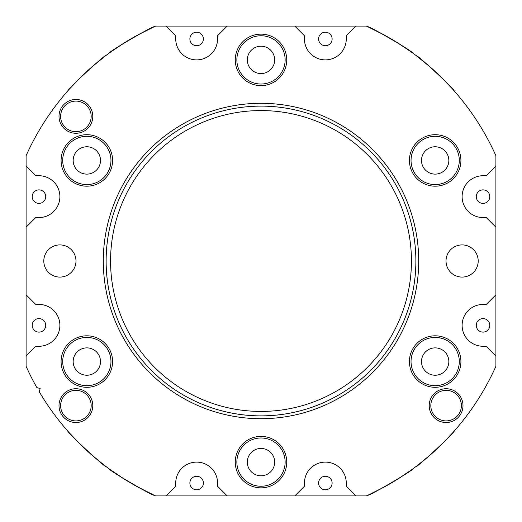 <?xml version="1.0" encoding="UTF-8"?>
<svg xmlns="http://www.w3.org/2000/svg" width="522" height="522" viewBox="0 0 522 522"><rect width="100%" height="100%" fill="white"/><g stroke="black" fill="none" stroke-linecap="round" stroke-linejoin="round"><path stroke-width="0.78" d="M261 411.434A150.434 150.434 0 0 1 110.566 261A150.434 150.434 0 0 1 261 110.566A150.434 150.434 0 0 1 411.434 261A150.434 150.434 0 0 1 261 411.434M261 415.871A154.871 154.871 0 0 1 106.129 261A154.871 154.871 0 0 1 261 106.129A154.884 154.884 0 0 0 106.116 261A154.884 154.884 0 0 0 261 415.884A154.884 154.884 0 0 0 415.884 261A154.884 154.884 0 0 0 261 106.116A154.871 154.871 0 0 1 415.871 261A154.871 154.871 0 0 1 261 415.871M75.899 422.513A16.893 16.893 0 0 1 59.006 405.62A16.893 16.893 0 0 1 75.899 388.727A16.893 16.893 0 0 1 92.792 405.62A16.893 16.893 0 0 1 75.899 422.513M75.899 390.332A15.282 15.282 0 0 0 60.611 405.62A15.282 15.282 0 0 0 75.899 420.902A15.282 15.282 0 0 0 91.18 405.62A15.282 15.282 0 0 0 75.899 390.332M75.899 133.273A16.893 16.893 0 0 1 59.006 116.38A16.893 16.893 0 0 1 75.899 99.487A16.893 16.893 0 0 1 92.792 116.38A16.893 16.893 0 0 1 75.899 133.273M75.899 101.098A15.282 15.282 0 0 0 60.611 116.38A15.282 15.282 0 0 0 75.899 131.668A15.282 15.282 0 0 0 91.18 116.38A15.282 15.282 0 0 0 75.899 101.098M446.101 422.513A16.893 16.893 0 0 1 429.208 405.62A16.893 16.893 0 0 1 446.101 388.727A16.893 16.893 0 0 1 462.994 405.62A16.893 16.893 0 0 1 446.101 422.513M446.101 390.332A15.282 15.282 0 0 0 430.82 405.62A15.282 15.282 0 0 0 446.101 420.902A15.282 15.282 0 0 0 461.389 405.62A15.282 15.282 0 0 0 446.101 390.332M435.172 387.298A25.741 25.741 0 0 1 409.424 361.557A25.741 25.741 0 0 1 435.172 335.816A25.741 25.741 0 0 1 460.913 361.557A25.741 25.741 0 0 1 435.172 387.298M435.172 337.421A24.136 24.136 0 0 0 411.036 361.557A24.136 24.136 0 0 0 435.172 385.693A24.136 24.136 0 0 0 459.301 361.557A24.136 24.136 0 0 0 435.172 337.421M435.172 186.184A25.741 25.741 0 0 1 409.424 160.443A25.741 25.741 0 0 1 435.172 134.702A25.741 25.741 0 0 1 460.913 160.443A25.741 25.741 0 0 1 435.172 186.184M435.172 136.307A24.136 24.136 0 0 0 411.036 160.443A24.136 24.136 0 0 0 435.172 184.579A24.136 24.136 0 0 0 459.301 160.443A24.136 24.136 0 0 0 435.172 136.307M261 85.628A25.741 25.741 0 0 1 235.259 59.886A25.741 25.741 0 0 1 261 34.145A25.741 25.741 0 0 1 286.741 59.886A25.741 25.741 0 0 1 261 85.628M261 35.75A24.136 24.136 0 0 0 236.864 59.886A24.136 24.136 0 0 0 261 84.022A24.136 24.136 0 0 0 285.136 59.886A24.136 24.136 0 0 0 261 35.75M86.828 186.184A25.741 25.741 0 0 1 61.087 160.443A25.741 25.741 0 0 1 86.828 134.702A25.741 25.741 0 0 1 112.576 160.443A25.741 25.741 0 0 1 86.828 186.184M86.828 136.307A24.136 24.136 0 0 0 62.699 160.443A24.136 24.136 0 0 0 86.828 184.579A24.136 24.136 0 0 0 110.964 160.443A24.136 24.136 0 0 0 86.828 136.307M86.828 387.298A25.741 25.741 0 0 1 61.087 361.557A25.741 25.741 0 0 1 86.828 335.816A25.741 25.741 0 0 1 112.576 361.557A25.741 25.741 0 0 1 86.828 387.298M86.828 337.421A24.136 24.136 0 0 0 62.699 361.557A24.136 24.136 0 0 0 86.828 385.693A24.136 24.136 0 0 0 110.964 361.557A24.136 24.136 0 0 0 86.828 337.421M261 487.855A25.741 25.741 0 0 1 235.259 462.114A25.741 25.741 0 0 1 261 436.372A25.741 25.741 0 0 1 286.741 462.114A25.741 25.741 0 0 1 261 487.855M261 437.978A24.136 24.136 0 0 0 236.864 462.114A24.136 24.136 0 0 0 261 486.25A24.136 24.136 0 0 0 285.136 462.114A24.136 24.136 0 0 0 261 437.978M384.57 35.176L368.03 26.876C367.351 24.854 414.612 52.481 412.595 52.944L411.108 51.867M430.519 67.273L416.164 55.593C415.936 53.472 456.104 90.671 454.036 90.691L452.809 89.314M369.68 494.36L368.03 495.124C367.351 497.146 414.612 469.519 412.595 469.056L411.108 470.133M417.613 465.304L416.164 466.407C415.936 468.528 456.104 431.329 454.036 431.309L452.809 432.686M137.43 486.824L153.97 495.124C154.649 497.146 107.388 469.519 109.405 469.056L124.778 479.424M104.387 465.304L105.835 466.407C106.064 468.528 65.896 431.329 67.964 431.309L69.191 432.686M137.43 35.176L153.97 26.876C154.649 24.854 107.388 52.481 109.405 52.944L110.892 51.867M91.48 67.273L105.835 55.593C106.064 53.472 65.896 90.671 67.964 90.691L69.191 89.314M483.026 189.884A6.76 6.76 0 0 0 476.273 196.644A6.76 6.76 0 0 0 483.026 203.404A6.76 6.76 0 0 0 489.786 196.644A6.76 6.76 0 0 0 483.026 189.884M483.026 318.596A6.76 6.76 0 0 0 476.273 325.356A6.76 6.76 0 0 0 483.026 332.116A6.76 6.76 0 0 0 489.786 325.356A6.76 6.76 0 0 0 483.026 318.596M325.356 476.273A6.76 6.76 0 0 0 318.596 483.026A6.76 6.76 0 0 0 325.356 489.786A6.76 6.76 0 0 0 332.116 483.026A6.76 6.76 0 0 0 325.356 476.273M196.644 476.273A6.76 6.76 0 0 0 189.884 483.026A6.76 6.76 0 0 0 196.644 489.786A6.76 6.76 0 0 0 203.404 483.026A6.76 6.76 0 0 0 196.644 476.273M38.974 318.596A6.76 6.76 0 0 0 32.214 325.356A6.76 6.76 0 0 0 38.974 332.116A6.76 6.76 0 0 0 45.727 325.356A6.76 6.76 0 0 0 38.974 318.596M38.974 189.884A6.76 6.76 0 0 0 32.214 196.644A6.76 6.76 0 0 0 38.974 203.404A6.76 6.76 0 0 0 45.727 196.644A6.76 6.76 0 0 0 38.974 189.884M196.644 32.214A6.76 6.76 0 0 0 189.884 38.974A6.76 6.76 0 0 0 196.644 45.727A6.76 6.76 0 0 0 203.404 38.974A6.76 6.76 0 0 0 196.644 32.214M325.356 32.214A6.76 6.76 0 0 0 318.596 38.974A6.76 6.76 0 0 0 325.356 45.727A6.76 6.76 0 0 0 332.116 38.974A6.76 6.76 0 0 0 325.356 32.214M166.074 26.1L175.731 35.75L175.731 38.974A20.913 20.913 0 0 0 196.644 59.886A20.913 20.913 0 0 0 217.557 38.974L217.557 35.75L227.214 26.1L155.693 26.1A257.424 257.424 0 0 0 26.1 155.693L26.1 166.074L35.75 175.731L38.974 175.731A20.913 20.913 0 0 1 59.886 196.644A20.913 20.913 0 0 1 38.974 217.557L35.75 217.557L26.1 227.214L26.1 294.786L35.75 304.443L38.974 304.443A20.913 20.913 0 0 1 59.886 325.356A20.913 20.913 0 0 1 38.974 346.269L35.75 346.269L26.1 355.926L26.1 366.307A257.424 257.424 0 0 0 36.866 387.618L40.161 388.498L39.281 391.794A257.424 257.424 0 0 0 155.693 495.9L166.074 495.9L175.731 486.25L175.731 483.026A20.913 20.913 0 0 1 196.644 462.114A20.913 20.913 0 0 1 217.557 483.026L217.557 486.25L227.214 495.9L294.786 495.9L304.443 486.25L304.443 483.026A20.913 20.913 0 0 1 325.356 462.114A20.913 20.913 0 0 1 346.269 483.026L346.269 486.25L355.926 495.9L366.307 495.9A257.424 257.424 0 0 0 495.9 366.307L495.9 355.926L486.25 346.269L483.026 346.269A20.913 20.913 0 0 1 462.114 325.356A20.913 20.913 0 0 1 483.026 304.443L486.25 304.443L495.9 294.786L495.9 227.214L486.25 217.557L483.026 217.557A20.913 20.913 0 0 1 462.114 196.644A20.913 20.913 0 0 1 483.026 175.731L486.25 175.731L495.9 166.074L495.9 155.693A257.424 257.424 0 0 0 366.307 26.1L355.926 26.1L346.269 35.75L346.269 38.974A20.913 20.913 0 0 1 325.356 59.886A20.913 20.913 0 0 1 304.443 38.974L304.443 35.75L294.786 26.1L227.214 26.1M462.114 244.909A16.091 16.091 0 0 0 446.023 261A16.091 16.091 0 0 0 462.114 277.091A16.091 16.091 0 0 0 478.204 261A16.091 16.091 0 0 0 462.114 244.909M59.886 244.909A16.091 16.091 0 0 0 43.796 261A16.091 16.091 0 0 0 59.886 277.091A16.091 16.091 0 0 0 75.977 261A16.091 16.091 0 0 0 59.886 244.909M86.828 146.767A13.676 13.676 0 0 0 73.158 160.443A13.676 13.676 0 0 0 86.828 174.12A13.676 13.676 0 0 0 100.505 160.443A13.676 13.676 0 0 0 86.828 146.767M86.828 347.88A13.676 13.676 0 0 0 73.158 361.557A13.676 13.676 0 0 0 86.828 375.233A13.676 13.676 0 0 0 100.505 361.557A13.676 13.676 0 0 0 86.828 347.88M261 448.437A13.676 13.676 0 0 0 247.324 462.114A13.676 13.676 0 0 0 261 475.79A13.676 13.676 0 0 0 274.676 462.114A13.676 13.676 0 0 0 261 448.437M435.172 347.88A13.676 13.676 0 0 0 421.495 361.557A13.676 13.676 0 0 0 435.172 375.233A13.676 13.676 0 0 0 448.842 361.557A13.676 13.676 0 0 0 435.172 347.88M435.172 146.767A13.676 13.676 0 0 0 421.495 160.443A13.676 13.676 0 0 0 435.172 174.12A13.676 13.676 0 0 0 448.842 160.443A13.676 13.676 0 0 0 435.172 146.767M261 46.21A13.676 13.676 0 0 0 247.324 59.886A13.676 13.676 0 0 0 261 73.563A13.676 13.676 0 0 0 274.676 59.886A13.676 13.676 0 0 0 261 46.21M261 418.703A157.703 157.703 0 0 1 103.297 261A157.703 157.703 0 0 1 261 103.297A157.703 157.703 0 0 1 418.703 261A157.703 157.703 0 0 1 261 418.703M126.135 480.266L136.027 486.054M69.354 432.875L80.727 444.764M81.869 445.879L90.28 453.67M91.48 454.727L104.178 465.141M132.699 484.175L131.701 483.6M89.419 452.9L88.74 452.293M85.588 449.409L85.008 448.868M84.623 448.509L83.318 447.269M393.105 40.057L391.839 39.307M389.693 38.054L390.724 38.648M393.431 40.253L393.869 40.514M394.13 40.677L395.891 41.747M387.187 36.625L388.218 37.206M387.905 37.029L389.81 38.119M388.622 37.44L389.086 37.701M391.35 39.019L391.768 39.261M393.692 40.409L394.652 40.99M394.808 41.081L395.213 41.329M452.646 89.125L441.273 77.236M440.131 76.121L431.72 68.33M410.899 51.724L397.222 42.576M395.865 41.734L385.973 35.946M395.891 480.253L393.497 481.708M392.622 482.23L391.011 483.183M390.228 483.64L389.634 483.985M392.231 482.465L391.741 482.752M391.141 483.104L390.613 483.411M436.209 449.599L435.863 449.918M434.089 451.543L433.73 451.869M432.908 452.607L431.074 454.238M438.682 447.269L438.004 447.915M437.319 448.561L436.992 448.868M436.881 448.972L436.372 449.449M433.397 452.176L432.849 452.665M432.725 452.776L432.307 453.148M440.131 445.879L431.459 453.905M452.646 432.875L441.273 444.764M430.519 454.727L417.822 465.141M410.899 470.276L397.222 479.424M395.865 480.266L385.973 486.054M384.57 486.824L369.915 494.249M126.285 41.643L128.373 40.37M129.084 39.946L130.317 39.215M131.909 38.282L132.418 37.989M133.201 37.538L134.996 36.52M128.249 40.448L130.108 39.339M89.49 69.034L89.843 68.721M69.354 89.125L80.727 77.236M81.869 76.121L90.28 68.33M111.101 51.724L124.778 42.576M126.135 41.734L136.027 35.946M294.786 495.9L355.926 495.9M166.074 495.9L227.214 495.9M495.9 227.214L495.9 166.074M495.9 355.926L495.9 294.786M355.926 26.1L294.786 26.1M26.1 294.786L26.1 355.926M26.1 166.074L26.1 227.214M434.154 70.509L435.974 72.186M390.208 483.646L389.562 484.024M87.605 451.269L85.836 449.638M86.763 450.499L85.745 449.559"/></g></svg>
